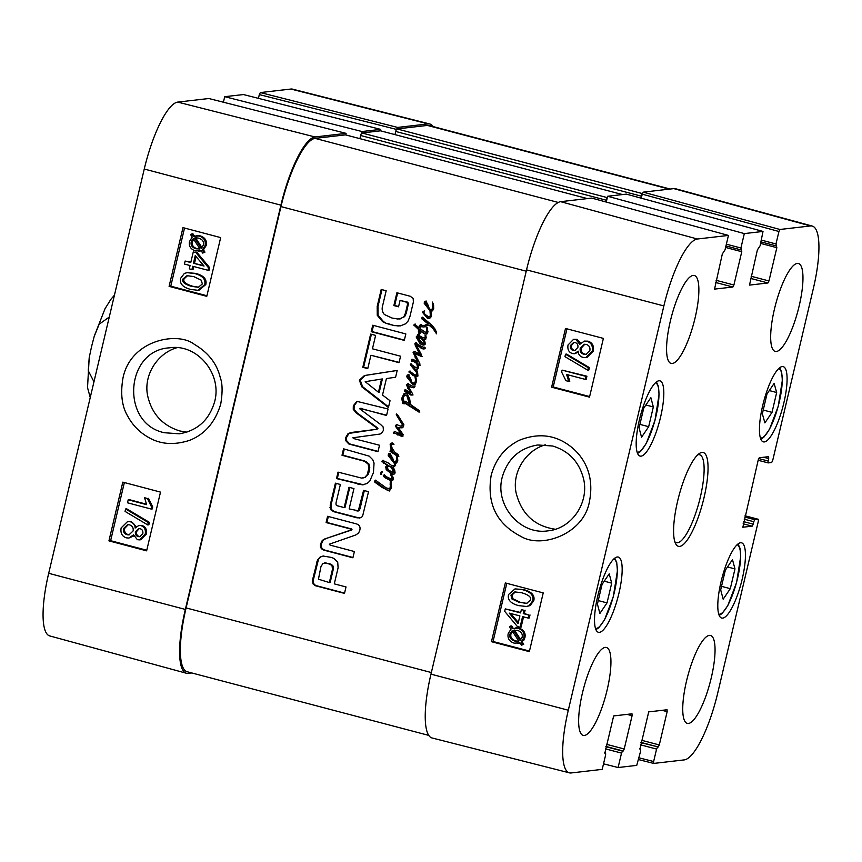 <?xml version="1.0" encoding="UTF-8"?>
<svg xmlns="http://www.w3.org/2000/svg" width="862" height="862" viewBox="0 0 862 862"><rect width="100%" height="100%" fill="white"/><g stroke="black" fill="none" stroke-linecap="round" stroke-linejoin="round"><path stroke-width="1.29" d="M555.225 529.236C534.365 526.111 521.294 513.849 516.015 492.45C511.974 472.02 525.874 450.427 545.258 444.824M734.974 568.92L730.308 588.66L723.175 599.198L720.686 589.888L725.351 570.148L732.484 559.61L734.974 568.92L727.517 566.959M772.029 412.359L764.906 422.897L762.353 413.814L766.997 393.966L774.119 383.428L776.662 392.512L772.029 412.359L763.236 410.053M783.817 403.028A38.909 9.935 -75.2 0 1 763.355 441.861A38.909 9.935 -75.2 0 1 763.657 401.714A38.909 9.935 -75.2 0 1 783.181 366.619A38.909 9.935 -75.2 0 1 783.817 403.028M776.662 392.512L769.292 390.572M607.031 602.894L599.898 613.432L597.409 604.111L602.075 584.371L609.208 573.833L611.697 583.143L607.031 602.894L598.25 600.577M611.697 583.143L604.24 581.182M730.308 588.66L721.526 586.354M648.677 426.69L641.554 437.228L639.065 427.918L643.731 408.179L650.853 397.641L653.342 406.95L648.677 426.69L639.895 424.373M653.342 406.95L645.886 404.989M430.968 674.159A68.206 17.423 104.8 0 0 432.121 737.991L569.437 772.848A66.934 17.1 -75.2 0 1 568.306 710.213L663.869 305.935A66.934 17.1 -75.2 0 1 697.347 239.011L728.444 235.423L591.741 198.088L560.645 201.676A68.206 17.423 104.8 0 0 526.542 269.881L430.968 674.159L568.306 710.213M606.266 202.053L607.635 196.256L744.326 233.591L763.01 231.436L760.101 245.799L757.386 249.915L749.509 285.063M626.362 194.133L607.635 196.256M641.285 198.195L642.233 194.165L778.936 231.501L779.938 229.475L810.485 225.952A66.934 17.1 -75.2 0 1 812.252 226.07A66.934 17.1 -75.2 0 1 813.308 288.695L772.697 460.491L771.684 462.506L768.15 462.905L768.107 461.019L758.689 458.53M812.252 226.07L675.592 188.746A68.206 17.423 104.8 0 0 673.793 188.616L643.246 192.151L642.233 194.165M519.894 615.91L518.084 623.582L509.216 613.108L519.894 615.91M510.724 613.507L518.342 622.493M522.566 616.61L520.055 627.224L517.383 626.523L504.679 611.341L505.261 608.884L520.605 612.914L521.381 609.606L524.053 610.307L523.277 613.615L528.945 615.102L528.234 618.097L522.566 616.61M523.536 616.869L521.122 627.094L520.055 627.224M520.702 612.516L505.261 608.884M524.053 610.307L521.381 609.606M525.12 610.177L524.344 613.475L523.277 613.615M524.344 613.475L528.945 615.102M530.001 614.962L529.3 617.968L528.234 618.097M514.711 630.047L514.172 630.1M513.343 630.251L517.351 630.348C521.23 631.609 522.825 633.926 522.135 637.298L520.066 640.455L513.343 630.251M514.398 630.122L520.799 639.809M512.071 630.855L518.816 641.091L514.754 641.037C510.746 639.733 509.14 637.395 509.916 634.033L512.071 630.855M513.127 630.725L510.983 633.904C510.196 637.266 511.812 639.593 515.821 640.897L517.653 641.317M509.453 626.9L510.584 626.071L512.168 628.495L517.803 628.193C522.728 629.917 524.753 633.085 523.87 637.686L521.144 642.082L522.663 644.388L521.553 645.229L519.948 642.804L514.28 643.181C509.323 641.522 507.298 638.333 508.192 633.592L510.972 629.206L509.453 626.9M513.116 628.172L511.651 625.931L510.584 626.071M515.853 627.719L518.859 628.053C523.794 629.788 525.82 632.945 524.936 637.546L523.902 640.121L521.144 642.082M522.21 641.942L523.73 644.259L522.663 644.388M523.73 644.259L521.553 645.229M520.066 642.977L517.394 643.472M574.211 342.419L571.506 345.393C571.14 347.925 572.023 349.563 574.178 350.306L575.213 350.468M573.111 350.446C570.956 349.703 570.073 348.065 570.439 345.522L573.672 342.451L575.148 342.559C577.346 343.302 578.251 344.94 577.863 347.451L574.695 350.565L573.111 350.446L574.178 350.306M584.835 344.218L581.29 348.032C580.783 351.146 581.99 353.183 584.878 354.174L586.332 354.336M583.811 354.304C580.923 353.323 579.727 351.276 580.223 348.173L584.296 344.261L586.268 344.412C589.177 345.393 590.362 347.451 589.845 350.597L585.804 354.433L584.878 354.174M572.487 353.571C568.791 352.364 567.304 349.487 568.047 344.951L573.607 339.305L575.902 339.466L579.792 344.337L584.35 341.104L586.968 341.309C591.31 342.731 593.067 346.05 592.226 351.243L585.891 357.611L583.068 357.396C579.91 356.512 578.283 354.422 578.176 351.146L574.501 353.722L572.487 353.571M573.607 339.305L576.958 339.337L580.654 343.119M584.35 341.104L588.024 341.169C592.377 342.602 594.123 345.91 593.282 351.103L586.957 357.471L585.891 357.611M578.262 352.235L574.501 353.722M564.955 356.663L565.526 354.239L588.326 367.751L587.744 370.175L564.955 356.663M588.326 367.751L589.382 367.611L566.593 354.099L565.526 354.239M589.382 367.611L588.811 370.046L587.744 370.175M585.158 379.355L566.636 374.496L568.726 381.424L565.903 380.681L561.636 372.061L562.099 370.121L585.869 376.36L585.158 379.355L586.214 379.226L586.925 376.22L585.869 376.36M567.702 374.367L569.782 381.284L568.726 381.424M586.925 376.22L562.099 370.121M515.39 591.849L512.028 595.028L512.944 598.778L520.573 602.419L526.984 603.378M519.506 602.56L511.877 598.907L510.961 595.168L514.829 591.892L521.812 592.797C528.869 594.92 531.714 597.398 530.356 600.211L526.488 603.465L520.573 602.419M508.569 594.5L515.034 588.897L522.544 589.705C530.583 591.806 533.977 595.523 532.738 600.836L528.988 605.76L526.445 606.46L518.773 605.652C510.703 603.529 507.298 599.812 508.569 594.5M515.034 588.897L523.611 589.576C531.638 591.677 535.033 595.383 533.793 600.706L530.044 605.62L526.445 606.46M566.959 328.831L553.21 386.984L589.64 396.552M506.791 583.348L493.053 641.49L529.473 651.058M551.615 387.189L565.504 328.454L603.389 338.4L589.5 397.134L551.615 387.189L553.21 386.984M491.459 641.694L505.337 582.96L543.222 592.905L529.343 651.64L491.459 641.694L493.053 641.49M502.223 477.246C507.621 458.767 519.484 448.003 537.813 444.975L552.704 446.02C569.071 451.052 579.393 462.14 583.671 479.294C589.145 503.182 571.474 528.783 547.812 530.863C520.152 535.183 494.562 505.175 502.223 477.246M589.522 501.07C595.426 470.361 579.792 450.686 563.058 441.506C549.816 434.308 535.173 433.92 519.118 440.353C504.852 447.561 495.542 459.209 491.189 475.274C486.61 503.365 496.437 523.697 520.67 536.272C541.692 549.299 584.404 533.643 589.522 501.07M607.117 690.02A45.471 11.615 -75.2 0 1 583.208 735.415A45.471 11.615 -75.2 0 1 583.563 688.49A45.471 11.615 -75.2 0 1 606.374 647.47A45.471 11.615 -75.2 0 1 607.117 690.02M711.225 678.006A45.471 11.615 -75.2 0 1 687.305 723.401A45.471 11.615 -75.2 0 1 687.66 676.476A45.471 11.615 -75.2 0 1 710.482 635.456A45.471 11.615 -75.2 0 1 711.225 678.006M799.149 306.042A45.471 11.615 -75.2 0 1 775.24 351.437A45.471 11.615 -75.2 0 1 775.595 304.502A45.471 11.615 -75.2 0 1 798.406 263.492A45.471 11.615 -75.2 0 1 799.149 306.042M695.052 318.046A45.471 11.615 -75.2 0 1 671.132 363.441A45.471 11.615 -75.2 0 1 671.487 316.516A45.471 11.615 -75.2 0 1 694.309 275.495A45.471 11.615 -75.2 0 1 695.052 318.046M618.894 593.444A38.909 9.935 -75.2 0 1 598.433 632.288A38.909 9.935 -75.2 0 1 598.734 592.129A38.909 9.935 -75.2 0 1 618.259 557.046A38.909 9.935 -75.2 0 1 618.894 593.444M742.171 579.221A38.909 9.935 -75.2 0 1 721.709 618.065A38.909 9.935 -75.2 0 1 722.011 577.906A38.909 9.935 -75.2 0 1 741.535 542.823A38.909 9.935 -75.2 0 1 742.171 579.221M660.54 417.251A38.909 9.935 -75.2 0 1 640.078 456.084A38.909 9.935 -75.2 0 1 640.38 415.937A38.909 9.935 -75.2 0 1 659.904 380.842A38.909 9.935 -75.2 0 1 660.54 417.251M697.778 454.78A45.471 11.615 -75.2 0 1 699.556 454.737A45.471 11.615 -75.2 0 1 699.201 501.662A45.471 11.615 -75.2 0 1 676.39 542.683A45.471 11.615 -75.2 0 1 674.86 541.767M677.661 500.973A48.509 12.391 104.8 0 0 675.722 543.857A48.509 12.391 104.8 0 0 702.789 502.611A48.509 12.391 104.8 0 0 699.556 453.38A48.509 12.391 104.8 0 0 677.661 500.973M605.339 748.841L621.524 753.108L622.526 751.082L605.846 746.697M621.524 753.108L618.108 767.536L603.529 763.829M640.66 749.003L639.69 748.744L640.66 749.003L640.692 750.899L636.738 765.381L618.108 767.536M640.606 749.003L639.83 749.056M662.135 710.331L667.156 711.656L667.069 709.76L648.72 711.883L639.927 749.078M667.156 711.656L659.29 744.94L641.479 740.253M640.972 742.397L658.277 746.966L659.29 744.94M658.277 746.966L640.919 742.645M640.401 744.8L656.585 749.067L657.598 747.042M656.585 749.067L653.633 761.523L639.054 757.827M758.323 519.29L745.037 515.778L758.312 519.29L758.355 521.176L717.744 692.973A66.934 17.1 -75.2 0 1 684.266 759.896L653.719 763.42L653.633 761.523M758.269 519.28L754.778 519.689L744.746 517.038M744.229 519.193L753.765 521.704L754.778 519.689M753.765 521.704L753.183 524.15L743.658 521.639M743.141 523.794L752.181 526.176L753.183 524.15M752.181 526.176L742.764 527.221M763.667 457.248L768.688 458.573L768.656 456.677L759.293 457.744L758.28 459.769L742.861 527.253M768.688 458.573L768.107 461.019M778.936 231.501L775.983 243.968L761.437 240.132M760.661 243.407L776.845 247.674L775.983 243.968M776.845 247.674L768.969 280.958L751.158 276.26M750.651 278.415L767.967 282.973L768.969 280.958M767.967 282.973L749.606 285.096M744.326 233.591L740.921 248.008L726.364 244.172M725.599 247.459L741.773 251.715L740.921 248.008M741.773 251.715L733.907 284.999L716.096 280.312M715.589 282.467L732.894 287.024L733.907 284.999M732.894 287.024L714.447 289.115M728.444 235.423L725.028 249.84L722.324 253.967L714.544 289.136M605.598 753.054L604.628 752.795L605.598 753.054L605.63 754.94L602.215 769.367L571.129 772.955A66.934 17.1 -75.2 0 1 569.437 772.848M605.544 753.043L604.758 753.097M627.062 714.382L632.094 715.708L632.008 713.811L613.658 715.934L604.855 753.129M632.094 715.708L624.228 748.992L606.417 744.294M605.911 746.449L623.215 751.007L624.228 748.992M623.215 751.007L622.526 751.082M93.969 381.769L88.258 370.714L89.206 357.676L91.523 346.75L94.163 336.568L99.152 324.22L109.269 317.044M186.892 432.164L179.846 430.968C162.379 425.526 151.626 413.663 147.564 395.378C143.501 374.851 157.53 353.183 177.055 347.666M164.448 432.735C120.561 423.867 124.85 350.371 169.437 347.839C197.032 343.399 222.277 373.602 214.692 401.487C209.315 419.934 197.506 430.709 179.274 433.812L164.448 432.735M223.409 102.212L224.713 96.684L361.997 131.53L380.627 129.386L380.799 130.873M243.44 94.561L224.713 96.684M258.428 98.354L259.322 94.594L396.488 129.419M396.671 129.149L397.608 127.425L428.155 123.902A68.206 17.423 -75.2 0 1 429.879 124.009L292.563 89.152A66.934 17.1 104.8 0 0 290.871 89.045L260.324 92.568L259.322 94.594M48.692 573.305A66.934 17.1 104.8 0 0 49.748 635.93L186.407 673.254A68.206 17.423 -75.2 0 1 185.341 609.434L280.904 205.167A68.206 17.423 -75.2 0 1 315.018 136.961L346.104 133.373L208.83 98.516L177.734 102.104A66.934 17.1 104.8 0 0 144.256 169.027L48.692 573.305L185.341 609.434M345.737 134.925L346.104 133.373M191.817 672.963L188.207 673.384A68.206 17.423 -75.2 0 1 186.407 673.254M429.879 124.009A68.206 17.423 -75.2 0 1 433.187 126.595M361.997 131.53L361.598 133.211M193.433 263.244L195.243 255.572L204.057 266.056L193.433 263.244L203.604 265.518M196.105 256.596L194.553 263.125M190.771 262.544L193.282 251.93L195.943 252.631L208.561 267.823L207.979 270.28L192.722 266.25L191.935 269.547L189.284 268.847L190.06 265.539L184.425 264.052L185.136 261.046L190.771 262.544M195.943 252.631L193.282 251.93M197.064 252.512L209.692 267.705L208.561 267.823M209.692 267.705L209.11 270.162L207.979 270.28M193.756 266.52L193.066 269.429L191.935 269.547M190.868 262.145L185.136 261.046M194.413 238.58L192.355 241.737C191.666 245.11 193.25 247.426 197.107 248.698L199.542 248.999M193.163 239.862L192.032 239.981L193.282 238.699L199.973 248.902L198.982 249.075M199.973 248.902L195.976 248.806C192.118 247.545 190.534 245.228 191.224 241.856L192.032 239.981M195.825 237.826L198.572 238.117C202.559 239.431 204.165 241.759 203.378 245.12L201.234 248.299L194.532 238.063L196.396 237.793L195.663 237.944L201.999 247.62M195.663 237.944L194.532 238.063M203.831 252.254L202.71 253.094L201.126 250.67L195.523 250.961C190.621 249.237 188.616 246.069 189.5 241.468L192.215 237.072L190.707 234.755L191.817 233.925L193.4 236.35L199.047 235.972C203.982 237.632 205.996 240.832 205.091 245.562L202.322 249.958L203.831 252.254L204.962 252.135L202.71 253.094M199.898 251.165L198.529 251.295M202.258 250.551L199.65 251.176M194.392 236.016L192.948 233.807L191.817 233.925M196.094 235.66L200.178 235.854C205.102 237.513 207.117 240.713 206.223 245.444L203.454 249.84L202.322 249.958M203.454 249.84L204.962 252.135M140.172 528.718C142.305 529.462 143.189 531.1 142.823 533.643L139.525 536.724L138.135 536.595C135.948 535.852 135.043 534.224 135.431 531.703L138.674 528.578L140.172 528.718M139.245 528.568L136.562 531.585C136.174 534.106 137.069 535.733 139.256 536.476L140.075 536.617M129.516 524.85C132.392 525.831 133.588 527.878 133.093 530.981L128.934 534.903L127.07 534.742C124.182 533.761 122.997 531.692 123.514 528.557L127.662 524.71L129.516 524.85M128.222 524.678L124.645 528.438C124.117 531.585 125.302 533.643 128.201 534.623L129.483 534.817M140.797 525.594C144.471 526.801 145.947 529.677 145.204 534.203L139.547 539.871L137.381 539.687L133.513 534.828L128.837 538.071L126.369 537.845C122.048 536.412 120.303 533.104 121.143 527.91L127.608 521.521L130.27 521.758C133.405 522.641 135.022 524.732 135.129 528.018L138.89 525.421L141.918 525.475C145.603 526.682 147.079 529.559 146.335 534.095L140.668 539.752L139.547 539.871M133.729 535.97L128.837 538.071M127.608 521.521L131.401 521.639L136.164 526.736M138.89 525.421L141.918 525.475M148.296 522.501L147.725 524.926L125.055 511.403L125.626 508.979L148.296 522.501L149.428 522.383L148.846 524.807L147.725 524.926M149.428 522.383L126.746 508.86L125.626 508.979M128.212 499.788L146.637 504.658L144.568 497.73L147.37 498.473L151.615 507.104L151.152 509.043L127.501 502.794L128.212 499.788L129.343 499.669L146.389 504.184M147.37 498.473L144.568 497.73M148.501 498.355L152.736 506.985L151.615 507.104M152.736 506.985L152.283 508.925L151.152 509.043M193.799 276.605L201.396 280.247L202.301 283.997L198.292 287.283L191.493 286.356C184.479 284.223 181.645 281.755 183.003 278.932L187.011 275.678L193.799 276.605M187.604 275.635L184.134 278.825C182.776 281.637 185.599 284.115 192.625 286.238L198.82 287.208M204.682 284.665L197.958 290.3L190.761 289.449C182.766 287.337 179.393 283.63 180.632 278.307L184.371 273.394L187.151 272.672L194.532 273.502C202.57 275.635 205.943 279.353 204.682 284.665L205.802 284.546L199.079 290.182L197.958 290.3M187.151 272.672L195.663 273.383C203.691 275.517 207.074 279.234 205.802 284.546M124.365 482.548L110.627 540.7L146.766 550.247M184.533 228.042L170.784 286.184L206.923 295.741M122.813 482.138L160.504 492.105L146.626 550.84L108.935 540.873L122.813 482.138M108.935 540.873L110.627 540.7M182.981 227.633L220.672 237.6L206.783 296.334L169.092 286.367L182.981 227.633M169.092 286.367L170.784 286.184M122.954 378.159C120.314 393.805 121.908 406.476 127.738 416.184C132.726 425.451 139.87 432.649 149.169 437.767C160.903 444.426 174.383 445.277 189.618 440.331C204.844 434.351 215.22 422.251 220.747 404.03C222.665 392.242 222.515 383.471 220.306 377.707C216.955 363.678 208.313 352.569 194.403 344.391C177.712 331.073 130.496 339.843 122.954 378.159M395.777 463.185L394.828 462.01L396.843 460.017L396.401 455.492L397.393 456.138L397.781 460.351L397.005 462.291L395.529 463.217M391.068 451.731L389.958 451.192L390.648 449.953L392.393 451.02L390.669 447.852L390.152 444.587L390.658 443.305L393.277 443.79L391.132 444.404L392.167 448.326L394.774 452.173L398.061 454.5L398.546 456.127L397.393 456.138L398.212 456.041L397.285 454.231L396.229 454.306L396.401 455.492L390.723 451.796L391.542 451.699L390.788 451.095L391.467 449.856M396.832 458.067L397.651 457.97L397.231 455.395M396.768 459.834L397.587 459.737L397.651 457.97M396.843 460.017L397.587 459.737M394.828 462.01L393.341 461.148L394.139 463.163L388.202 455.513L388.719 453.638L390.26 453.746L393.158 459.209L393.341 461.148L396.423 461.827L397.662 459.92M396.208 463.142L395.647 461.913L396.423 461.827M391.132 444.404L391.962 444.307M394.009 444.242L392.781 444.156M391.725 443.057L392.555 442.96M390.152 444.587L391.477 443.208M390.669 447.852L391.499 447.755L390.971 444.49M392.393 451.02L393.212 450.923L391.499 447.755M389.958 451.192L390.788 451.095M396.304 454.791L391.542 451.699M397.393 456.138L396.466 454.317L397.102 454.252M396.714 454.586L397.533 454.5M396.8 454.737L397.619 454.64M397.059 454.964L397.878 454.867M398.837 456.461L398.212 456.041M391.941 459.705L392.749 459.155L391.844 456.892L390.605 455.017L389.775 455.114L391.941 459.705L392.749 459.155M391.93 459.252L391.025 456.979L391.844 456.892M391.025 456.979L389.775 455.114M389.549 453.434L390.367 453.337M388.299 454.608L389.538 453.541M388.202 455.513L389.021 455.416L389.118 454.511M393.6 462.097L389.021 455.416M393.815 472.807L391.38 467.376L392.199 467.279L389.322 466.04L386.822 467.441L389.064 470.383L393.815 472.807L394.904 472.257L392.199 467.279M394.085 472.344L394.904 472.257M391.38 467.376L388.503 466.137M390.109 466.805L390.928 466.708M394.225 463.303L395.389 463.239L395.647 465.383L393.147 467.516L394.656 469.909L395.087 472.732L394.656 473.884L392.781 474.359L386.898 470.296L385.476 467.042L387.394 465.523L381.909 461.235L382.653 460.416L388.342 463.013L392.016 465.846L394.063 465.814L394.753 463.239M394.591 464.575L395.41 464.478L395.044 463.206M394.591 465.06L395.41 464.478M394.882 465.717L393.32 465.954L395.41 464.963M381.909 461.235L383.471 460.319M382.092 461.967L382.911 461.881L382.739 461.138M383.59 463.099L384.409 463.002L382.911 461.881M386.855 465.663L388.223 465.426L384.409 463.002M387.674 465.566L385.476 467.042M385.939 469.025L386.769 468.928L386.295 466.945M386.898 470.296L387.717 470.199L386.769 468.928M388.212 471.697L389.031 471.6L387.717 470.199M391.337 473.691L392.156 473.594L389.031 471.6M393.6 474.402L392.156 473.594M396.283 414.697L396.455 413.965L398.158 415.678L403.879 424.761L403.2 426.981L401.627 427.821L398.373 427.692L403.233 434.771L402.069 436.571L393.331 432.487L394.839 431.55L401.476 434.599L395.55 426.388L396.423 424.546L400.808 426.184L402.726 425.354L396.283 414.697L397.134 414.482M399.171 419.675L400 419.578L397.102 414.6M402.317 424.438L403.136 424.341L400 419.578M402.726 425.354L403.545 425.257L403.136 424.341M401.627 426.087L403.545 425.257M400.808 426.184L402.08 426.054M396.423 424.546L397.242 424.449M395.561 425.375L396.52 424.869M395.55 426.388L396.369 426.291L396.38 425.278M399.72 431.614L400.539 431.517L396.369 426.291M400.668 433.047L401.498 432.95L400.539 431.517M401.476 434.599L402.295 434.502L401.498 432.95M397.694 433.069L398.643 433.036M394.839 431.55L395.658 431.453M393.331 432.487L394.602 431.625M393.525 433.144L394.343 433.058L394.149 432.39M402.888 436.484L394.343 433.058M402.974 435.881L402.608 436.517M398.373 427.692L399.99 427.832M402.457 427.724L400.808 427.735M427.929 307.454L428.748 306.915L427.832 304.642L426.593 302.777L425.763 302.874L427.929 307.454L428.748 306.915M427.918 307.001L427.013 304.739L427.832 304.642M427.013 304.739L425.763 302.874M424.19 303.262L424.707 301.398L426.248 301.495L429.556 309.016L431.593 309.673L432.832 307.766L432.455 302.077L433.769 308.1L432.993 310.051L431.765 310.934L430.86 310.999L431.679 310.913L430.968 310.255L429.998 310.816L424.19 303.262L426.356 301.097M432.821 305.827L433.64 305.73L433.274 303.51M432.756 307.594L433.575 307.497L433.64 305.73M432.832 307.766L433.575 307.497M430.634 309.749L432.422 309.577L433.651 307.68M431.463 309.652L432.422 309.577M425.537 301.183L424.707 301.398L425.526 301.301M424.287 302.357L425.106 302.26M430.817 310.719L425.009 303.165M431.765 310.934L430.149 310.352M432.584 310.848L431.679 310.913M427.466 318.358L422.391 312.195L424.126 310.988L423.835 312.216L424.912 314.285L428.953 317.054L430.321 315.707L429.998 310.816L430.935 311.16L431.442 315.804L430.655 317.625L429.007 318.52L427.466 318.358L428.285 318.272L423.21 312.109L424.632 310.729M430.009 311.085L430.774 310.999M430.041 311.128L430.86 311.042L431.151 315.611L430.321 315.707M428.953 317.054L431.151 315.611M422.391 312.195L423.21 312.109M429.384 318.434L428.285 318.272M406.358 384.818L407.683 383.838L412.575 386.176L415.064 385.907L414.493 387.491L412.004 387.609L407.92 385.637L412.456 393.611L412.241 395.055L410.862 395.055L404.58 391.165L405.636 389.753L410.463 392.76L406.358 384.818L408.502 383.741M407.78 388.568L408.599 388.471L407.176 384.732M409.838 391.779L410.657 391.693L408.599 388.471M410.463 392.76L411.293 392.663L410.657 391.693M404.957 389.829L405.625 389.743L404.957 389.829M404.472 390.454L405.776 389.732M404.58 391.165L405.399 391.079L405.302 390.357M407.791 392.986L408.61 392.889L405.399 391.079M412.241 395.055L410.862 395.055L411.691 394.958L408.61 392.889M413.06 394.958L411.691 394.958M408.006 385.626L412.004 387.609M413.879 387.663L412.823 387.512M414.493 387.491L413.448 387.749M413.857 386.284L415.053 386.111M414.062 375.907L408.847 371.975L409.719 371.113L414.32 374.636L416.82 375.175L416.303 372.039L410.269 364.809L410.657 363.979L415.969 367.643L417.467 367.471L416.852 363.613L418.555 366.178L418.598 367.977L416.238 369.345L417.585 372.093L417.941 376.037L415.71 376.554L416.54 376.457L415.872 375.584L414.848 375.81M417.607 369.065L417.057 369.248L417.607 369.065M417.23 369.119L416.238 369.345M411.303 361.07L412.801 361.016L411.303 361.07L411.54 359.422L413.081 359.346L417.553 361.943L413.07 352.289L414.805 351.567L419.945 354.336L415.322 345.576L414.913 343.647L415.592 342.936L420.171 345.759L424.384 347.645L424.621 347.138L425.138 348.571L423.08 349.002L416.227 344.886L421.378 354.551L421.68 356.577L414.687 353.56L419.816 363.473L419.557 365.229L412.801 361.016L413.631 360.919L412.133 360.973L412.586 359.26M416.572 363.958L417.219 363.883M417.176 365.531L417.995 365.434L417.391 363.861M417.391 366.436L418.221 366.35L417.995 365.434M416.777 367.74L418.285 367.374L418.221 366.35M417.596 367.643L418.285 367.374L417.596 367.643M410.269 364.809L411.476 363.883M412.887 367.611L413.717 367.514L411.088 364.712M414.73 369.593L415.549 369.496L413.717 367.514M416.303 372.039L417.133 371.942L415.549 369.496M416.777 373.494L417.607 373.408L417.133 371.942M416.82 375.175L417.639 375.078L417.607 373.408M408.847 371.975L410.064 371.016M412.65 375.25L413.469 375.153L409.665 371.878M414.881 375.81L413.469 375.153M416.465 376.231L415.387 376.091L415.872 375.584M415.301 375.951L416.12 375.854M415.387 376.091L416.206 375.994M415.646 376.317L416.368 381.704L415.592 383.644L414.04 384.581M416.594 376.586L414.924 376.328L415.419 379.431L416.238 379.334L415.743 376.231M417.607 364.141L416.906 363.548M420.387 365.132L418.426 364.044M414.687 353.56L415.506 353.463M416.992 354.25L417.811 354.153L416.594 353.592M422.499 356.491L417.811 354.153M416.227 344.886L419.449 346.556L418.63 346.653M421.087 348.313L421.917 348.216L419.449 346.556M424.05 349.078L421.917 348.216M424.384 347.645L425.085 347.558M414.913 343.647L416.411 342.839M415.322 345.576L416.141 345.479L415.732 343.55M416.281 347.979L417.1 347.882L416.141 345.479M419.697 353.625L420.516 353.528L417.1 347.882M419.945 354.336L420.764 354.239L420.516 353.528M413.07 352.289L415.624 351.47M414.072 351.524L414.805 351.567M415.01 357.137L415.84 357.04L413.889 352.192M417.553 361.943L418.382 361.846L415.84 357.04M413.081 359.346L412.359 359.325M417.671 363.516L413.631 360.919M410.538 381.058L411.346 380.519L410.431 378.246L409.191 376.382L408.372 376.468L410.538 381.058L411.346 380.519M410.527 380.605L409.612 378.343L410.431 378.246M409.612 378.343L408.372 376.468M414.363 384.538L412.726 384.517L406.789 376.866L406.886 375.961L407.306 374.992L408.847 375.099L411.745 381.898L413.243 383.353L416.174 381.101L416.238 379.334M415.355 381.198L415.419 379.431M415.43 381.37L416.174 381.101M413.243 383.353L415.021 383.181L416.249 381.284M414.062 383.256L415.021 383.181M408.135 374.787L408.965 374.701M406.886 375.961L408.135 374.905M406.789 376.866L407.607 376.769L407.704 375.864M412.726 384.517L413.555 384.42L407.607 376.769M415.193 384.452L413.555 384.42M419.729 325.513L420.624 325.276L419.622 325.577L420.279 324.748L420.753 325.265M420.451 325.48L421.109 324.651M419.147 326.224L419.622 325.577L419.341 326.202M418.857 327.646L419.255 326.45L420.408 326.623L420.02 328.691L426.302 332.721L426.712 327.689L428.015 331.773L427.056 333.863L424.858 334.057L419.751 330.642L420.203 333.195L418.997 334.014L418.533 329.51L413.835 325.028L414.611 324.22L418.857 327.646L420.074 326.353M413.835 325.028L415.441 324.123M413.997 325.685L414.816 325.588L414.654 324.931M418.533 329.51L419.352 329.413L414.816 325.588M418.35 331.245L419.18 331.159L419.352 329.413M418.512 332.915L419.331 332.818L419.18 331.159M419.816 333.917L419.331 332.818M419.751 330.642L420.57 330.545L422.057 331.87L421.238 331.967M424.858 334.057L425.677 333.96L422.057 331.87M426.453 334.057L425.677 333.96M427.056 333.863L426.043 334.144M426.733 329.586L427.552 329.489L427.53 327.603M426.895 331.062L427.714 330.976L427.552 329.489M426.787 332.01L427.606 331.913L427.714 330.976M426.302 332.721L427.606 331.913M420.408 326.623L420.753 325.286L424.384 325.459L427.94 323.8L421.906 318.886L422.466 317.162L432.174 325.437L435.547 329.737L436.56 333.863L433.177 328.831L429.039 325.146L423.598 326.957L420.408 326.623L421.227 326.526L421.572 325.2M423.598 326.957L421.227 326.526M425.419 326.817L424.416 326.86M433.177 328.831L433.995 328.734L429.858 325.049M436.614 332.29L433.995 328.734M422.068 317.507L422.843 317.421M421.787 317.884L422.897 317.41M421.906 318.886L422.725 318.789L422.606 317.787M427.94 323.8L428.77 323.703L422.725 318.789M425.203 325.362L428.77 323.703M424.384 325.459L426.011 325.297M390.141 484.897L390.335 480.371L391.337 480.651L391.51 487.687L389.355 491.006L382.071 487.396L374.841 482.203L374.431 481.287L375.52 480.156L386.316 487.989L389.904 488.689L391.165 480.285L385.874 477.667L384.161 476.115L384.495 474.79M388.266 488.819L390.723 488.592L390.96 484.8M389.085 488.732L390.723 488.592M375.261 480.446L375.864 480.382M374.431 481.287L376.08 480.349M374.841 482.203L375.66 482.106L375.25 481.19M375.509 482.698L376.328 482.612L375.66 482.106M382.071 487.396L382.89 487.299L377.179 482.989L376.209 483.183M388.159 490.78L382.89 487.299M389.721 490.887L388.977 490.683M391.337 480.651L390.928 478.992L392.145 478.367L390.249 473.647L393.04 477.106L393.18 479.455L391.337 480.651L392.156 480.554L391.962 478.949M390.928 478.992L390.335 480.371L385.055 477.753L383.342 476.212L384.215 474.66L386.392 476.729L391.132 478.97M392.76 480.651L392.156 480.554M390.852 474.746L391.467 474.671M391.38 476.384L392.21 476.287L391.671 474.65M391.994 477.882L392.813 477.785L392.21 476.287M392.221 478.873L393.05 478.776L392.813 477.785M391.693 479.143L393.05 478.776M383.299 475.555L384.129 475.458M383.342 476.212L384.161 476.115M385.055 477.753L385.874 477.667M380.648 472.376L381.36 471.87L382.038 472.624L380.918 474.391L380.648 472.376L382.178 471.783M380.638 472.904L381.467 472.279M380.422 473.82L381.467 472.807M381.737 474.305L381.252 473.723M418.361 337.538L419.18 337.441L419.395 338.454L417.38 336.87L417.876 338.26L423.22 343.927L424.341 343.496L423.328 340.835L417.531 334.725L423.253 337.85L425.3 337.624L425.882 335.555M425.16 336.568L425.063 335.652L425.968 336.299L426.194 337.818L425.375 339.305L423.544 339.434L425.311 339.305M426.119 337.527L425.979 336.482L426.119 337.527L424.363 337.99L426.119 337.527M418.242 334.542L419.061 334.456M417.779 335.684L418.598 335.587L418.35 334.628M421.13 338.227L421.949 338.13L418.598 335.587M423.328 340.835L424.147 340.738L421.949 338.13M423.22 343.927L425.171 343.399L424.147 340.738M424.05 343.83L425.171 343.399M417.38 336.87L418.199 336.783L417.553 337.117M417.747 337.128L418.372 337.031M417.919 337.214L418.566 337.042M425.375 339.305L423.544 339.434L425.041 342.02L425.074 344.541L423.026 345.091L419.945 343.712L416.227 337.096L417.391 335.824L419.201 337.43M417.391 335.824L416.368 336.482L417.197 336.395L418.21 335.727M416.227 337.096L417.197 336.395M419.945 343.712L420.775 343.615L417.046 336.999M423.942 345.156L420.775 343.615M409.45 404.009L406.929 395.97L405.69 394.947L403.912 396.304L403.104 398.406L404.58 403.782L402.78 403.588L401.703 398.395L403.89 393.783L406.261 393.191L407.166 393.794L409.655 398.869L410.549 404.504L419.719 410.937L419.04 412.133L404.278 402.726L404.957 401.164L410.269 403.912L407.758 395.873L406.034 394.904M404.278 402.726L405.528 401.487M405 403.481L405.819 403.394L405.097 402.629M406.002 403.869L406.821 403.772L405.819 403.394M408.082 405.021L408.9 404.935L406.821 403.772M408.696 405.388L409.515 405.302L408.9 404.935M409.116 406.077L409.946 405.98L409.515 405.302M411.54 407.079L412.37 406.983L409.946 405.98M413.685 408.61L414.514 408.523L412.37 406.983M416.034 410.452L416.852 410.355L414.514 408.523M419.859 412.036L417.197 410.398M403.89 393.783L405.851 393.18M405.399 393.201L406.261 393.191M401.703 398.395L402.522 398.309L404.709 393.686M402.78 403.588L403.599 403.491L402.522 398.309M405.399 403.685L403.599 403.491M406.39 395.453L407.209 395.367M406.929 395.97L407.758 395.873M407.607 303.898L406.616 302.206L400.054 300.429L398.546 306.807L393.859 305.579L396.897 292.746L410.226 296.259L413.178 298.381L413.383 301.991L409.935 316.57L407.974 321.203L405.442 323.864L400.421 325.847L394.3 325.599L386.51 323.498L382.631 321.688L377.254 315.287L377.19 306.463L381.209 289.449L386.165 290.753L382.566 305.978C381.672 309.189 382.275 312.033 384.377 314.501L392.016 318.035L397.63 318.983L400.464 318.789L403.869 316.72L405.474 313.154L407.607 303.898L408.437 303.801L407.435 302.109L400.054 300.429M399.322 318.972L404.687 316.623L406.293 313.057L408.437 303.801M375.616 335.393L372.449 348.808L400.561 356.211L399.031 362.665L370.919 355.252L367.762 368.613L362.805 367.309L370.649 334.09L375.616 335.393M375.692 429.395L377.136 428.791L376.134 427.53L356.146 412.876L353.248 409.288L353.323 405.733L356.933 401.369L388.083 408.997L386.553 415.484L360.866 408.48L359.723 408.814L380.595 424.492L383.127 426.938L383.407 430.44L381.381 433.511L379.959 434.049L352.881 437.777L353.517 438.532L379.517 445.234L377.987 451.688L348.884 444.016L345.684 440.633L345.856 437.357L348.108 433.532L351.524 432.444L376.877 429.276M386.618 415.182L359.96 408.469M331.622 557.466L333.971 558.49L337.721 562.143L338.098 567.799L334.294 583.865L346.018 586.947L344.488 593.401L315.427 585.74L312.981 583.854L312.604 579.641L317.485 560.138L320.05 557.078L323.067 556.033L331.622 557.466M349.153 508.903L358.312 510.778L363.581 490.381L368.537 491.696L362.633 516.026L361.307 517.609L357.127 517.857L333.702 511.683L330.534 509.604L330.221 505.154L335.415 483.173L340.371 484.476L335.997 502.999L336.072 504.863L337.161 505.735L344.197 507.589L348.991 487.278L353.959 488.582L349.153 508.903M356.9 510.94L359.131 510.681L360.068 508.591L364.324 490.586M359.842 518.148L334.521 511.586L331.364 509.507L331.04 505.057L336.169 483.366M350.78 530.098L350.715 529.031L326.105 522.555L327.582 516.295L356.372 523.87C359.432 524.839 360.585 526.941 359.82 530.195L358.614 533.05L355.747 534.979L329.316 544.191L330.103 545.129L354.39 551.529L352.914 557.789L323.961 550.171C320.955 549.126 319.867 546.982 320.696 543.75L322.291 540.431L324.586 539.009L351.987 529.645L351.534 528.945L326.924 522.458L328.336 516.489M388.428 407.521L361.771 386.79L359.368 380.164L364.432 375.53L397.199 370.434L395.593 377.244L386.413 378.558L382.512 395.044L390.033 400.733L388.428 407.521M371.22 331.676L372.75 325.222L405.83 333.939L404.3 340.393L371.22 331.676L372.05 331.579L373.505 325.427M361.609 478.087L364.788 477.397L367.32 474.542L368.947 467.678L367.988 463.853L363.979 461.116L342.009 455.276L343.529 448.822L369.173 456.138L372.74 459.694L374.054 463.066L373.462 472.527L369.787 481.104L367.126 483.474L362.385 484.843L336.503 478.582L338.023 472.128L361.609 478.087M363.365 484.746L337.322 478.485L338.777 472.322M345.608 134.903A2.521 0.646 104.8 0 0 345.554 134.871A2.521 0.646 104.8 0 0 345.49 134.871L315.083 138.373A68.206 17.423 104.8 0 0 280.969 206.589L186.095 607.925A68.206 17.423 104.8 0 0 187.205 671.746L428.813 735.405M407.327 302.928L408.146 302.831M407.554 304.34L408.372 304.243M405.474 313.154L406.293 313.057M403.869 316.72L404.687 316.623M400.14 318.875L401.283 318.692L400.14 318.875M377.19 306.463L378.009 306.366L381.963 289.643M377.254 315.287L378.073 315.201L378.009 306.366M382.631 321.688L383.45 321.591L378.073 315.201M386.51 323.498L383.45 321.591M394.3 325.599L387.34 323.401M398.179 325.987L395.119 325.502M400.819 325.793L398.998 325.89M393.859 305.579L394.677 305.482L397.651 292.94M398.61 306.516L394.677 305.482M406.185 302.045L407.004 301.948M406.616 302.206L407.435 302.109M362.805 367.309L363.624 367.212L371.403 334.284M367.826 368.322L363.624 367.212M370.919 355.252L399.106 362.374M361.684 408.383L360.779 408.372M353.323 405.733L354.153 405.636L357.364 401.336M353.248 409.288L354.067 409.202L354.153 405.636M356.146 412.876L356.965 412.779L354.067 409.202M376.134 427.53L376.953 427.444L356.965 412.779M377.136 428.791L377.955 428.694L376.953 427.444M376.511 429.308L377.955 428.694M348.108 433.532L375.832 429.384M345.856 437.357L346.675 437.26L348.927 433.435M345.727 437.874L346.675 437.26M345.684 440.633L346.513 440.536L346.546 437.788M348.884 444.016L349.703 443.919L346.513 440.536M378.062 451.397L349.703 443.919M332.495 569.2L332.021 565.741L330.027 564.233L325.297 562.983L322.927 563.446L320.933 566.711L318.444 579.199L329.338 582.55L332.495 569.2L333.325 569.103L333.443 567.939L332.84 565.644L330.846 564.136L324.274 563.005L326.116 562.886M327.743 563.425L328.562 563.328M328.271 563.565L329.09 563.468M328.81 563.759L329.629 563.662M330.027 564.233L330.846 564.136M332.021 565.741L332.84 565.644M332.624 568.036L333.443 567.939M329.338 582.55L330.168 582.464L333.325 569.103M320.05 557.078L323.498 555.99M317.485 560.138L320.869 556.992M312.604 579.641L313.434 579.555L318.315 560.041M312.4 581.667L313.218 581.581L313.434 579.555M312.981 583.854L313.811 583.757L313.218 581.581M314.544 585.363L315.363 585.266L313.811 583.757M315.427 585.74L316.246 585.654L315.363 585.266M344.563 593.11L316.246 585.654M344.197 507.589L345.015 507.502L349.746 487.483M329.93 507.309L330.749 507.212M330.534 509.604L331.364 509.507M333.702 511.683L334.521 511.586M359.249 508.688L360.068 508.591M357.73 510.843L359.131 510.681M351.157 529.742L351.987 529.645M350.489 530.216L351.61 530.001M324.586 539.009L351.308 530.119M322.291 540.431L325.416 538.912M320.696 543.75L321.526 543.653L323.11 540.345M323.961 550.171L324.78 550.075C321.774 549.029 320.686 546.896 321.526 543.653M352.978 557.498L324.78 550.075M326.105 522.555L326.924 522.458M350.715 529.031L351.534 528.945M350.953 529.149L351.782 529.052M381.564 379.054L365.186 381.694L378.45 392.221L381.564 379.054L382.383 378.957L379.269 392.124L378.45 392.221M388.579 406.896L362.6 386.693L360.197 380.067L365.262 375.433L397.188 370.466M361.771 386.79L362.6 386.693M364.432 375.53L365.262 375.433M359.368 380.164L360.197 380.067M404.375 340.102L372.05 331.579M364.788 477.397L368.139 474.445L369.324 471.126L369.766 467.581L368.807 463.756L364.798 461.019L342.828 455.179L344.283 449.027M362.827 478.033L365.607 477.3M336.503 478.582L337.322 478.485M357.945 484.228L358.775 484.132M363.753 484.703L363.204 484.746M342.009 455.276L342.828 455.179M365.445 461.655L366.264 461.558M367.988 463.853L368.807 463.756M368.947 467.678L369.766 467.581M368.494 471.223L369.324 471.126M367.32 474.542L368.139 474.445M670.183 189.037L429.157 125.529A68.206 17.423 104.8 0 0 427.401 125.421L396.994 128.923A2.521 0.646 104.8 0 0 395.723 131.455L394.979 134.612M642.309 193.875A2.521 0.646 104.8 0 0 641.36 196.17L640.908 198.098M380.681 130.852A2.521 0.646 104.8 0 0 380.616 130.83A2.521 0.646 104.8 0 0 380.551 130.819L361.921 132.974A2.521 0.646 104.8 0 0 360.661 135.496L359.917 138.653M607.236 197.926A2.521 0.646 104.8 0 0 606.298 200.221L605.889 201.956M737.042 544.773A35.87 9.159 -75.2 0 1 736.698 581.775A35.87 9.159 -75.2 0 1 718.757 614.143M778.688 368.57A35.87 9.159 -75.2 0 1 778.354 405.582A35.87 9.159 -75.2 0 1 760.413 437.95M613.766 558.996A35.87 9.159 -75.2 0 1 613.421 595.998A35.87 9.159 -75.2 0 1 595.48 628.376M655.411 382.793A35.87 9.159 -75.2 0 1 655.077 419.805A35.87 9.159 -75.2 0 1 637.137 452.173M515.821 640.897L514.754 641.037M510.983 633.904L509.916 634.033M518.859 628.053L517.803 628.193M524.936 637.546L523.87 637.686M523.902 640.121L522.835 640.25M571.506 345.393L570.439 345.522M581.29 348.032L580.223 348.173M576.958 339.337L575.902 339.466M588.024 341.169L586.968 341.309M593.282 351.103L592.226 351.243M512.944 598.778L511.877 598.907M512.028 595.028L510.961 595.168M523.611 589.576L522.544 589.705M533.793 600.706L532.738 600.836M530.044 605.62L528.988 605.76M526.542 269.881L663.869 305.935M653.676 763.42L638.634 759.605L653.622 763.398M768.15 462.905L758.161 460.276L768.096 462.883M776.015 245.853L761.017 241.899L775.972 245.832M779.938 229.475L643.246 192.151M626.265 194.101L762.956 231.436M740.954 249.905L725.955 245.95L740.9 249.883M673.793 188.616L810.485 225.952M560.645 201.676L697.347 239.011M197.107 248.698L195.976 248.806M192.355 241.737L191.224 241.856M200.178 235.854L199.047 235.972M206.223 245.444L205.091 245.562M139.256 536.476L138.135 536.595M136.562 531.585L135.431 531.703M128.201 534.623L127.07 534.742M124.645 528.438L123.514 528.557M146.335 534.095L145.204 534.203M131.401 521.639L130.27 521.758M192.625 286.238L191.493 286.356M184.134 278.825L183.003 278.932M195.663 273.383L194.532 273.502M280.904 205.167L144.256 169.027M243.343 94.529L380.627 129.386M397.608 127.425L260.324 92.568M315.018 136.961L177.734 102.104M428.155 123.902L290.871 89.045M389.559 466.611L390.389 466.525M397.673 434.976L398.492 434.879M409.946 386.704L410.765 386.607M418.673 355.381L419.503 355.284M422.111 348.657L422.93 348.571M418.059 350.985L418.878 350.888M416.184 363.117L417.003 363.031M392.145 478.367L392.975 478.27M404.698 401.584L405.442 401.498M406.993 404.493L407.812 404.397M414.891 409.493L415.71 409.407M417.682 411.325L418.501 411.239M431.356 672.543L186.095 607.925M526.229 271.207L280.969 206.589M390.626 324.726L391.456 324.64M351.524 432.444L352.342 432.358M345.64 438.639L346.47 438.553M316.86 561.852L317.679 561.755M316.462 563.349L317.281 563.252M330.221 505.154L331.04 505.057M357.127 517.857L357.956 517.76M362.6 460.707L363.43 460.61M363.979 461.116L364.798 461.019M669.268 189.144L427.401 125.421M642.395 193.584L396.994 128.923M641.36 196.17L395.723 131.455M622.418 194.553L380.551 130.819M607.311 197.624L361.921 132.974M606.298 200.221L360.661 135.496M587.356 198.594L345.49 134.871M558.242 202.451L315.083 138.373M760.855 439.2L763.743 437.346L769.475 429.351L778.235 406.282L782.351 380.304L781.662 372.104L779.701 367.697M595.933 629.626L598.81 627.762L604.553 619.778L613.313 596.698L617.418 570.73L616.729 562.52L614.768 558.123M719.21 615.403L722.097 613.539L727.83 605.555L736.59 582.475L740.695 556.496L740.016 548.297L738.044 543.9M637.578 453.434L640.466 451.569L646.198 443.574L654.958 420.505L659.074 394.527L658.385 386.327L656.424 381.931M763.01 231.436L626.318 194.112M89.206 357.676L87.525 387.641L90.251 397.511M94.346 335.943L105.024 308.747L110.832 299.383L114.43 295.203M380.67 129.386L243.396 94.54M396.003 461.903L395.184 462M392.382 444.145L391.563 444.242M387.835 465.555L387.016 465.652M399.009 433.133L398.19 433.23M431.991 309.663L431.172 309.749M417.391 369.076L416.572 369.162M417.887 367.654L417.057 367.74M415.807 353.398L414.988 353.495M412.618 360.898L411.799 360.984M414.59 383.256L413.771 383.353M421.141 325.2L420.322 325.286M389.98 488.905L389.161 489.002M424.503 343.841L423.673 343.927M425.753 339.229L424.923 339.326M400.302 318.854L399.483 318.951M361.081 408.319L360.262 408.405M358.473 510.929L357.655 511.026M622.45 194.543L380.616 130.83M587.388 198.594L345.554 134.871"/></g></svg>
